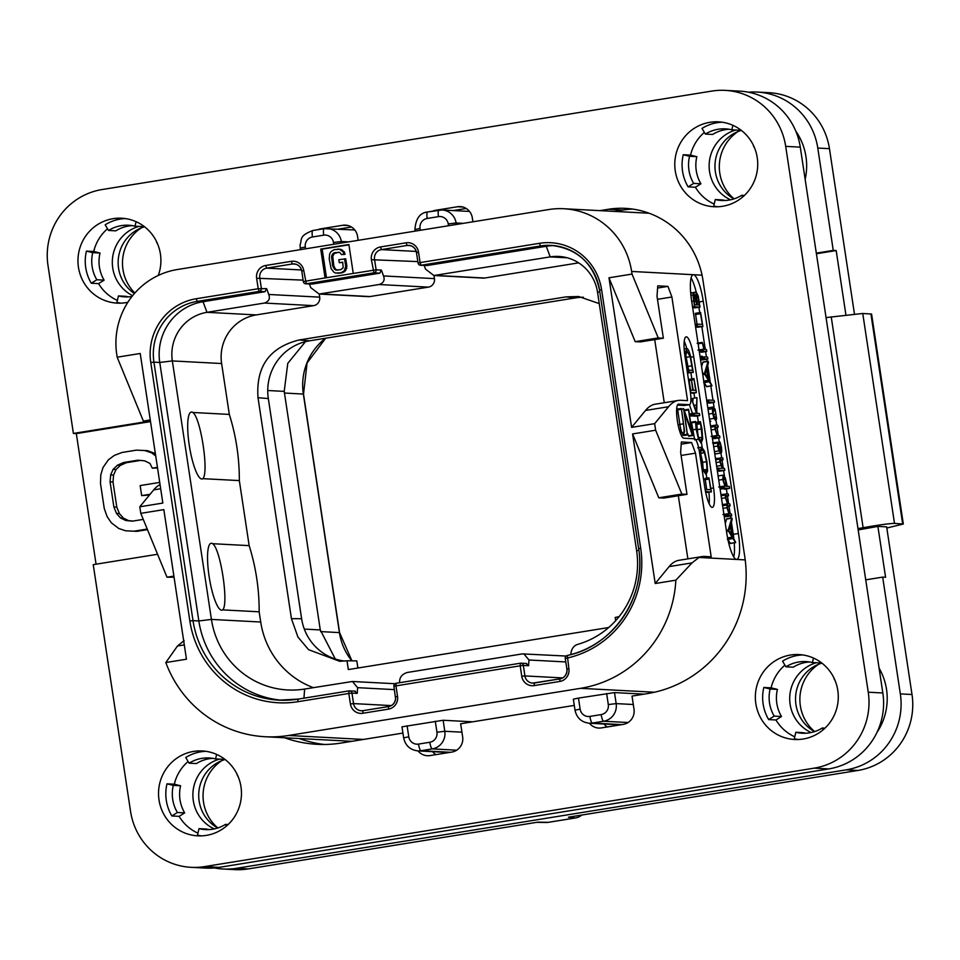 <?xml version="1.0" encoding="UTF-8"?>
<svg xmlns="http://www.w3.org/2000/svg" width="960" height="960" viewBox="0 0 960 960"><rect width="100%" height="100%" fill="white"/><g stroke="black" fill="none" stroke-linecap="round" stroke-linejoin="round"><path stroke-width="1.44" d="M116.772 354.588L117.168 357.204L140.22 353.484L162.84 503.064L139.788 506.796L140.784 513.348L163.836 509.628L186.456 659.208L165.816 662.544A115.572 112.74 -87 0 0 265.176 736.74A115.572 112.74 -87 0 0 288.528 735.48L580.524 688.332A115.572 112.74 -87 0 0 675.852 580.188L655.212 583.524L632.58 433.944L655.644 430.212L654.648 423.66L631.596 427.38L608.976 277.8L632.028 274.068L631.632 271.452A74.388 72.576 -87 0 0 563.82 208.74A74.388 72.576 -87 0 0 548.796 209.544L177.384 269.52A74.388 72.576 -87 0 0 116.772 354.588M150.432 421.032L143.376 421.068L117.168 357.204M160.68 488.748L153.72 489.864A265.68 57.156 -99.2 0 1 160.056 484.656M153.72 489.864L139.788 506.796M174.048 577.176L166.992 577.212L140.784 513.348M165.816 662.544L177.48 645.996L184.14 640.596M166.992 577.212L173.892 576.096M353.244 273.384L348.888 244.524L320.712 249.072L325.068 277.932L376.116 269.82L374.532 259.32A8.496 8.292 93 0 1 381.456 249.6L407.076 245.46A8.496 8.292 93 0 1 416.532 252.48M692.04 562.896L669.132 566.604A265.68 57.156 -99.2 0 1 678.9 560.316L701.952 556.596A265.68 57.156 80.8 0 0 698.988 557.46L692.04 562.896L675.852 580.188M669.132 566.604L655.212 583.524M655.644 430.212L681.852 494.076L658.788 497.796L632.58 433.944M658.788 497.796L663.924 498.072L686.976 494.352L680.628 452.364L681.372 441.984L691.584 442.524L695.496 453.144L711.18 556.8L704.616 556.452A265.68 57.156 80.8 0 0 701.952 556.596M678.324 495.744L687.876 558.876M681.852 494.076L686.976 494.352M632.028 274.068L658.236 337.932L663.36 338.208L657.012 296.22L657.756 285.84L667.968 286.38L671.892 297L687.564 400.656L681 400.308A265.68 57.156 80.8 0 0 678.336 400.452A265.68 57.156 80.8 0 0 668.58 406.728L654.648 423.66M703.26 301.26L738.384 533.508A26.568 5.712 -99.2 0 1 736.788 559.428A26.568 5.712 -99.2 0 1 736.512 559.44A26.568 5.712 -99.2 0 1 726.72 532.884L691.596 300.636A26.568 5.712 -99.2 0 1 693.192 274.716A26.568 5.712 -99.2 0 1 693.456 274.704A26.568 5.712 -99.2 0 1 703.26 301.26L699.372 301.884M684.528 405.444A13.284 2.856 -99.2 0 1 684.396 405.48A13.284 2.856 -99.2 0 1 684.264 405.492L689.388 404.664A13.284 2.856 80.8 0 0 689.52 404.652A13.284 2.856 80.8 0 0 690.312 391.692L684.96 356.268A19.932 4.284 -99.2 0 1 686.16 336.828A19.932 4.284 -99.2 0 1 693.708 356.724L690.78 357.204M692.484 413.484L689.412 404.664L678.252 404.148M710.88 488.376L713.556 487.944A19.932 4.284 -99.2 0 1 712.356 507.384A19.932 4.284 -99.2 0 1 704.808 487.476L699.444 452.052A13.284 2.856 80.8 0 0 694.548 438.78L683.748 438.204A17.268 3.72 -99.2 0 1 677.448 421.344A17.268 3.72 -99.2 0 1 678.42 404.1A17.268 3.72 -99.2 0 1 678.588 404.088M713.556 487.944L693.708 356.724M733.764 556.98A26.568 5.712 80.8 0 0 734.244 542.94M733.788 538.272A26.568 5.712 80.8 0 0 733.26 534.336L731.484 522.576M696.252 292.08L695.676 297.324L693.66 292.908L692.928 294.972L694.692 307.488L694.812 306.804L699.972 307.08L698.244 296.1L696.18 292.08A26.568 5.712 80.8 0 0 691.092 277.992M730.812 518.172L730.5 516.072M730.164 513.852L728.988 506.076M728.652 503.856L727.464 495.996M727.128 493.8L726.396 488.928M724.488 476.316L723.612 470.532M723.276 468.324L722.004 459.948M721.68 457.764L720.96 453.048M719.352 442.38L718.68 437.94M718.344 435.72L717.084 427.356M716.748 425.16L716.028 420.444M714.06 407.388L713.328 402.516M712.98 400.272L710.832 386.088M710.16 381.6L707.76 365.76M707.1 361.356L706.776 359.208M706.44 357L705.624 351.612M705.288 349.404L701.868 326.796M699.732 312.624L698.916 307.248M724.248 516.588L731.652 515.88L731.676 515.184L731.34 513.912L729.828 513.828L727.368 508.092L727.884 505.776L730.08 505.896L729.756 503.916L728.316 503.832L725.868 498.132L726.36 495.708L728.484 495.828L728.184 493.86L721.032 494.58M727.884 539.436L730.464 543.552L735.672 542.4L732.312 535.932L730.608 525.396L732.18 519.288L731.832 518.004L726.708 518.832L725.28 523.38M720.084 489.012L729.6 488.412L729.612 487.44L729.312 486.444L727.26 486.336L725.328 478.008L723.204 475.128L717.96 475.956M717.36 471.06L719.64 471.18L719.628 470.232L719.64 471.18L724.764 470.352L724.752 469.404L724.452 468.384L723.012 468.3L720.396 462.3L720.876 459.672L723.036 459.792L722.724 457.824L715.404 458.544M714.66 453.144L715.92 453.852M710.652 425.94L715.776 425.112L714.936 426.528L715.092 429.324L717.324 435.66L716.244 435.6L716.568 437.568L719.88 437.748L719.532 435.78L718.152 435.708L716.664 433.212L715.536 429.696L715.98 427.068L718.104 427.188L717.804 425.22L715.776 425.112M712.428 438.456L714.756 438.576L714.696 437.628L714.756 438.576L719.88 437.748L719.82 436.8M709.764 420.78L710.832 421.308M707.076 403.044L714.432 402.336L714.084 400.332L708.348 400.032L708.684 402.036L714.432 402.336L714.432 401.436M704.148 382.584L706.74 386.748L711.96 385.596L708.6 379.128L706.896 368.58L708.468 362.484L708.12 361.2L702.996 362.028L701.568 366.576M700.524 359.736L702.732 359.856L702.708 358.92L702.732 359.856L707.844 359.028L707.508 357.06L704.184 356.892L704.568 358.86L707.844 359.028L707.832 358.092M699.384 352.14L706.74 351.432L706.392 349.464L704.616 349.368L702.288 342.384L703.884 349.332L703.08 349.284L703.428 351.252L706.74 351.432L706.752 350.724M700.56 312.492L695.436 313.32L697.032 324.132M700.524 312.504L695.484 313.308L695.292 314.04L700.416 313.212L702.336 324.384L697.104 324.108L697.08 324.972L697.44 326.16L702.9 326.628L700.608 312.492M695.604 327.156L702.9 326.628M696.108 292.092L690.708 293.244M692.76 307.8L699.972 307.08L700.02 306.36M726.156 493.752L725.304 495.084L725.448 497.784L727.512 503.796L722.232 504.624M728.496 495.828L725.808 496.26L728.484 495.828L728.508 495.072M730.092 505.896L727.32 506.34L730.08 505.896L730.068 504.996M724.152 515.904L728.196 515.256L731.652 515.88L731.676 515.184M724.032 515.136L728.04 514.488L728.196 515.256M727.452 503.784L726.948 507.72L729.048 513.792L722.916 514.56M722.436 504.576L727.272 503.82M731.832 518.004L728.088 530.496L735.588 542.724M726.624 519.048L731.748 518.22M730.308 543.36L735.432 542.532M727.872 539.388L732.468 538.644L732.612 537.972M727.572 537.876L732.096 537.156M726.492 531.432L728.328 531.144M726.396 530.772L728.088 530.496M726.324 530.268L728.088 529.98M730.332 526.164L731.796 535.152L728.904 530.544L730.332 526.164M723.204 475.128L722.688 479.508L725.04 486.216L723.828 486.156L724.164 488.124L729.6 488.412L729.612 487.44M719.748 486.816L723.816 486.156L723.84 487.056L719.88 487.692M723.348 477.192L725.268 479.376L726.588 486.3L725.688 486.252L723.096 479.64L723.432 477.168M723.036 459.792L720.372 460.224L723.036 459.792L723.012 458.808M720.336 460.368L720.696 459.696M717.252 470.328L724.764 470.352L724.752 469.404M717.192 469.92L718.992 470.04M717.084 469.188L718.632 468.936L718.8 469.668M718.62 468.072L718.632 468.936L718.62 468.072L716.952 468.348L722.232 468.264L719.952 461.928L719.796 459.132L720.66 457.716M718.644 443.52L720.12 443.28L720.972 446.952L720.516 451.032L717.744 442.128L717.612 446.04L718.992 450.888L720.912 453.06L715.788 453.888M720.192 442.248L720.12 443.28L720.192 442.248L718.212 442.572L720.156 442.26L721.356 447.024C721.968 451.104 721.776 453.12 720.768 453.06L715.644 453.888M712.584 442.956L717.708 442.128L717.384 443.028L713.232 443.7M718.824 444.048L720.252 443.82M718.08 444.132L720.072 450.876L718.932 449.256L718.032 444.132M718.116 427.188L715.464 427.608L718.104 427.188L718.128 426.396M712.104 436.272L716.22 435.612L716.22 436.32L712.212 436.968M713.4 406.992L712.416 408.696L712.692 413.436L714.024 418.38L715.692 420.528L716.664 418.74L715.092 409.272L713.4 406.992L708.132 407.832M713.424 409.044L715.032 410.628L716.004 414.108L716.172 417.288L715.356 418.488L713.064 413.472L713.556 408.996M706.896 401.856L708.492 401.604M706.788 401.112L708.336 400.86L708.348 400.032L706.668 400.296L708.336 400.032M708.12 361.2L704.376 373.692L711.864 385.92M702.912 362.244L708.036 361.416M706.584 386.556L711.708 385.728M703.992 382.608L708.756 381.84L708.9 381.168M703.752 381.096L708.384 380.34M702.78 374.628L704.616 374.328M702.684 373.968L704.376 373.692M702.6 373.464L704.376 373.176M706.62 369.36L708.072 378.336L705.192 373.74L706.62 369.36M702.144 356.172L700.044 356.52L702.156 356.172L702.624 359.1L702.18 356.172L700.104 356.904M704.172 356.892L702.612 357.144L704.172 356.892L704.232 357.9L702.768 358.14M702.288 342.384L702.096 343.164L698.124 343.8M699.048 349.932L703.068 349.284L703.068 350.04L699.156 350.664M697.68 327.264L702.792 326.436M697.104 324.12L695.184 324.42L697.092 324.12L697.08 324.972L695.316 325.26M695.376 314.544L700.5 313.716M694.716 307.476L692.676 307.812L694.812 306.804M693.864 295.068L695.28 297.432L696.672 304.884L694.452 304.764L693.924 295.044M696.492 294.3L698.064 297.204L699.42 305.028L697.08 304.908L696.54 294.288M697.452 304.92L699.348 304.62M407.1 725.772L408.768 736.788L403.656 737.856L401.988 726.84L443.136 720.264L472.656 721.812M644.016 694.14L614.496 692.592L578.46 698.1L580.128 709.116A8.772 8.556 -87 0 0 589.896 716.412A6.648 1.428 80.8 0 0 592.344 723.048L603.612 721.236A15.408 15.036 -87 0 0 616.164 703.608L614.496 692.592M580.128 709.116L575.016 710.184L573.348 699.168L578.46 698.1M94.488 248.664A57.12 55.728 -87 0 0 93.876 251.52M886.824 528.036L903.324 524.016L871.572 314.052L862.752 313.476L826.068 317.58M857.976 528.624L863.124 527.7C879.144 524.892 889.608 523.452 894.504 523.416L862.752 313.476M175.056 781.392A57.12 55.728 -87 0 0 174.444 784.248M735.72 130.02A37.2 36.288 -87 0 0 709.56 171.624A37.2 36.288 -87 0 0 730.548 199.8M816.288 662.748A37.2 36.288 -87 0 0 790.128 704.352A37.2 36.288 -87 0 0 811.116 732.528M219.468 759.12A37.2 36.288 -87 0 0 193.308 800.724A37.2 36.288 -87 0 0 214.296 828.9M138.9 226.392A37.2 36.288 -87 0 0 112.74 267.996A37.2 36.288 -87 0 0 132.636 295.656M795.804 131.136A59.784 58.32 93 0 1 805.152 179.316M816.312 253.14L833.256 250.404L817.788 148.056A66.42 64.8 -87 0 0 757.236 92.064A66.42 64.8 -87 0 0 748.464 92.208M833.256 250.404L836.172 250.548L816.408 253.74M845.916 314.916L836.172 250.548M854.448 313.992L829.452 148.668A66.42 64.8 93 0 0 768.912 92.676L757.236 92.064M248.256 868.908A66.42 64.8 93 0 1 234.84 869.628L223.176 869.016A66.42 64.8 -87 0 0 236.592 868.284L846.216 769.848A66.42 64.8 -87 0 0 900.336 693.9L882.672 577.116L885.588 577.272L877.896 526.404L886.644 526.86L912 694.512A66.42 64.8 93 0 1 857.88 770.46L568.428 817.2L575.256 817.98L548.388 822.312A13.284 12.804 90.8 0 1 546.216 822.48A13.284 13.284 0 0 0 548.52 822.312L548.52 822.312A13.284 2.856 -99.2 0 1 548.388 822.312L537.72 822.168L248.256 868.908L236.592 868.284M738.084 131.52A41.712 40.692 -87 0 0 719.784 173.1A41.712 40.692 -87 0 0 734.1 198.852M141.264 227.892A41.712 40.692 -87 0 0 122.964 269.472A41.712 40.692 -87 0 0 134.868 293.016M221.82 760.62A41.712 40.692 -87 0 0 203.532 802.2A41.712 40.692 -87 0 0 217.848 827.952M818.652 664.248A41.712 40.692 -87 0 0 800.352 705.828A41.712 40.692 -87 0 0 814.668 731.568M858.18 529.944L877.896 526.404M903.324 524.016L894.504 523.416M548.652 822.276A13.284 2.856 -99.2 0 1 548.52 822.312L575.388 817.968A13.284 2.856 -99.2 0 1 575.256 817.98A13.284 13.08 96.4 0 0 581.592 815.076M214.452 867.936A66.42 64.8 -87 0 0 223.176 869.016M879.072 668.112A59.784 58.32 93 0 1 876.96 732.456M865.728 579.852L882.672 577.116M877.26 731.808A57.12 55.728 -87 0 0 879.48 728.352M882.312 674.568A57.12 55.728 -87 0 0 879.144 668.592M335.28 658.992L320.28 629.928L284.208 391.38L287.772 363.36L305.472 341.652M608.688 627.528L348.336 669.564L347.004 660.78L356.796 660.888L357.876 668.028M599.244 303.588L578.652 296.52L566.052 296.88L299.136 339.984C269.544 347.352 255.84 366.588 258.012 397.704L291.432 618.672L301.62 618.732A50.484 49.248 -87 0 0 344.796 661.056M301.62 618.732L268.32 398.556A50.484 49.248 -87 0 1 309.444 340.836L575.58 297.864A50.484 49.248 -87 0 1 583.392 297.252M319.224 294.036L319.692 297.144A7.44 7.26 93 0 1 313.632 305.652L256.248 314.916A42.504 41.472 -87 0 0 221.616 363.528L229.32 414.408A212.544 207.348 -87 0 1 239.328 480.588L249.156 545.628A212.544 207.348 93 0 1 259.164 611.808L260.712 622.02A83.688 81.648 -87 0 0 313.332 687.648M433.968 275.508L434.448 278.616A7.44 7.26 93 0 1 428.388 287.124L369.984 296.556A7.44 7.26 93 0 1 368.484 296.64L319.152 294.036L379.092 284.532C383.58 283.02 385.056 280.152 383.52 275.94L381.372 270.096L379.788 273.168L373.956 272.856A2.652 2.592 -87 0 0 376.116 269.82L381.372 270.096M578.652 262.86L484.74 278.028A7.44 7.26 93 0 1 483.228 278.112L433.908 275.508L550.2 256.896A42.504 41.472 93 0 1 558.792 256.44A42.504 41.472 93 0 1 597.54 292.272L636.624 550.764A83.688 81.648 93 0 1 577.764 644.364C574.128 645.492 571.884 648.24 571.032 652.608L570.888 654.576M619.14 616.608L615.192 617.472L615.672 620.688M291.432 618.672L297.936 637.02L308.568 649.68L339.696 661.296L347.004 660.78M567.252 655.476A2.652 2.592 -87 0 0 565.308 658.416M640.68 548.232L638.712 548.676A94.32 92.016 93 0 1 567.324 655.464L568.896 668.7A11.16 10.884 93 0 1 559.812 681.456L534.192 685.596A11.16 10.884 93 0 1 521.772 676.308L520.188 665.808L395.952 685.872L397.536 696.372A11.16 10.884 93 0 1 388.452 709.128L362.832 713.268A11.16 10.884 93 0 1 350.412 703.98L348.816 693.48L297.852 701.712A96.972 94.608 93 0 1 189.864 621.024L150.78 362.532A55.788 54.432 93 0 1 196.236 298.74L258.216 288.732L256.632 278.232A11.16 10.884 93 0 1 265.728 265.476L291.336 261.336A11.16 10.884 93 0 1 303.768 270.624L306.324 283.776L373.956 272.856L371.388 259.704A11.16 10.884 93 0 1 380.472 246.948L406.092 242.808A11.16 10.884 93 0 1 418.512 252.096L420.108 262.584L539.472 243.312A55.788 54.432 93 0 1 601.596 289.74L640.68 548.232A96.972 94.608 93 0 1 567.288 658.032L565.308 658.476M418.512 252.096L416.472 252.516L418.056 263.016L420.108 262.584L421.08 265.248L426.912 265.548L546.276 246.276A53.136 51.84 93 0 1 554.088 245.628M426.912 265.548L420.552 265.272A2.652 2.592 93 0 1 418.128 263.04L418.056 263.016A2.652 2.652 0 0 0 420.552 265.272A2.652 2.592 93 0 0 421.08 265.248L540.444 245.976L546.276 246.276L550.2 256.896L567.276 257.796M433.908 275.508L425.532 269.148L424.164 265.464M319.152 294.036L310.776 287.676L309.42 283.992M312.168 284.088L305.796 283.8A2.652 2.592 93 0 1 303.372 281.568L303.3 281.544A2.652 2.652 0 0 0 305.796 283.8A2.652 2.592 93 0 0 306.324 283.776L312.168 284.088L379.788 273.168M325.068 277.932L303.3 281.544L301.788 271.068M320.712 249.072L322.164 249.144L326.484 277.704M348.924 244.824L322.164 249.144M337.716 273.264L342.336 272.772L345.564 270.708L346.884 266.376L345.744 258.84L338.808 259.704L339.264 262.716L342.72 262.164L343.176 267.756L340.716 269.7L335.64 270L332.652 265.848L331.596 256.236L333.132 253.416L334.596 252.66L339.66 252.36L341.58 254.628L343.884 254.256L343.128 251.808L339.6 249.288L334.14 249.648L330.912 251.712L329.676 253.968L329.208 258.684L331.116 268.668L334.02 272.316L335.712 273.072L341.172 272.712L344.4 270.648L345.708 266.316L344.568 258.78M339.264 262.716L342.756 262.404M337.644 270.192L335.508 269.244L333.816 265.908L332.76 256.296L334.296 253.476L338.832 252.228M341.58 254.628L345.06 254.316L344.292 251.868L340.764 249.348L337.596 249.096M340.764 249.348L339.6 249.288M342.444 250.104L341.28 250.044M344.292 251.868L343.128 251.808M345.06 254.316L343.884 254.256M335.76 252.732L334.596 252.66M334.296 253.476L333.132 253.416M333.3 254.664L332.136 254.604M332.76 256.296L331.596 256.236M332.676 258.372L331.512 258.312M333.816 265.908L332.652 265.848M334.512 267.852L333.336 267.792M335.508 269.244L334.332 269.184M336.804 270.06L335.64 270M346.884 266.376L345.708 266.316M346.8 268.452L345.636 268.38M345.564 270.708L344.4 270.648M344.184 271.956L343.008 271.896M342.336 272.772L341.172 272.712M265.032 291.696L266.616 288.624L268.764 294.468C270.312 298.68 268.836 301.548 264.336 303.06L206.964 312.324L203.04 301.704L265.032 291.696L259.2 291.384A2.652 2.592 -87 0 0 261.36 288.348L259.776 277.848A8.496 8.292 93 0 1 266.7 268.128L292.32 263.988A8.496 8.292 93 0 1 301.776 271.02M196.236 298.74L197.208 301.392L259.2 291.384L258.216 288.732L266.616 288.624M354.84 691.2L357.216 693.384L357.624 687.672L352.44 681.492L304.608 689.052A83.688 81.648 93 0 1 287.712 689.964A83.688 81.648 93 0 1 211.428 619.416L172.332 360.924A42.504 41.472 93 0 1 206.964 312.324L256.248 314.916M221.616 363.528L172.332 360.924L159.756 362.46A53.136 51.84 93 0 1 203.04 301.704L197.208 301.392A53.136 51.84 93 0 0 153.924 362.148L159.756 362.46L198.84 620.952A94.32 92.016 93 0 0 281.904 700.248M239.328 480.588L202.836 478.668A33.9 7.296 -99.2 0 1 201.756 479.004A33.9 7.296 -99.2 0 1 189.252 445.128A33.9 7.296 -99.2 0 1 191.64 412.044A33.9 7.296 -99.2 0 1 192.828 412.488C200.736 417.54 209.136 473.112 202.836 478.668M212.664 543.708C220.596 548.772 228.984 604.38 222.672 609.888A33.9 7.296 80.8 0 1 221.604 610.212A33.9 7.296 80.8 0 1 209.1 576.336A33.9 7.296 80.8 0 1 211.476 543.252A33.9 7.296 80.8 0 1 212.664 543.708L249.156 545.628M222.672 609.888L259.164 611.808M229.32 414.408L192.828 412.488M350.412 703.98L353.556 703.596L351.96 693.096L348.816 693.48L349.008 690.888A2.652 2.592 93 0 1 351.96 693.096L357.216 693.384M399.504 682.74L399.636 680.892C399.948 676.764 402.516 673.956 407.328 672.468L522.336 653.892L566.136 656.052M526.728 663.492L520.908 663.192A2.652 2.652 0 0 0 520.344 663.216L520.368 663.216A2.652 2.592 93 0 1 523.332 665.436L520.188 665.808L520.344 663.216L396.108 683.28L395.952 685.872L393.972 686.316M396.084 683.292A2.652 2.592 -87 0 0 393.972 686.268M523.8 653.82L528.984 660L528.576 665.712L526.2 663.528M741.348 130.392A37.2 36.288 -87 0 0 715.392 171.936A37.2 36.288 -87 0 0 733.968 198.888M144.528 226.764A37.2 36.288 -87 0 0 118.572 268.308A37.2 36.288 -87 0 0 134.388 293.568M225.096 759.492A37.2 36.288 -87 0 0 199.14 801.036A37.2 36.288 -87 0 0 217.716 827.988M821.916 663.12A37.2 36.288 -87 0 0 795.96 704.664A37.2 36.288 -87 0 0 814.536 731.616M801.744 141.84A57.12 55.728 -87 0 0 796.332 132.444M681.096 455.472L695.496 453.144M681.216 444.192L691.584 442.524M668.58 406.728L645.516 410.46L631.596 427.38M645.516 410.46A265.68 57.156 -99.2 0 1 655.284 404.172L678.336 400.452M658.236 337.932L635.184 341.652L608.976 277.8M635.184 341.652L640.308 341.928L663.36 338.208M654.708 339.6L664.26 402.72M657.48 299.328L671.892 297M657.6 288.048L667.968 286.38M686.736 348.528A19.932 4.284 80.8 0 0 684.24 341.244M684.264 405.492L677.412 405.12M706.824 478.188L706.26 474.396M702.156 447.324L701.532 443.172M698.328 421.98L697.416 415.932M697.032 413.388L696.768 411.696M694.704 398.016L693.948 393.036M691.8 378.852L690.888 372.78M709.14 503.784A19.932 4.284 80.8 0 0 708.9 492.36M677.544 409.116L681.384 408.492L683.46 423.816C684.408 430.032 684.264 433.152 683.016 433.152C681.768 433.044 680.7 430.008 679.8 424.044L677.556 409.188L680.988 431.736L683.436 435L681.276 435.348M684.588 409.896L688.428 409.272L691.536 431.304L683.568 408.528L687.312 434.196L684.492 412.596L692.532 435.612L688.752 409.896L688.452 409.272L688.32 410.016L684.48 410.64L684.612 409.884L684.54 411.084M683.472 434.808L683.748 435.54L683.904 434.688L683.748 435.54L687.6 434.928L687.744 434.064M687.648 433.428L688.68 436.224L692.544 435M705.672 492.324L711.372 491.736L708.96 477.84L708.78 478.572L704.928 479.184L705.12 478.464L706.716 489.54M700.38 421.644L702.132 437.244L700.848 441.084L698.556 437.688L695.496 421.5L696.168 429.264L698.532 439.248L701.184 443.244L702.672 438.84L701.976 428.964L700.38 421.644L696.528 422.268L698.292 437.868M695.496 421.5L695.424 422.208L691.584 422.832L694.68 439.86M690.924 399.78L691.776 399.648L696.504 413.364L694.056 413.232L694.332 415.272L699.732 415.56L699.708 414.504L699.372 413.508L696.708 413.376L696.948 397.656L693.108 398.28L692.808 401.268M694.056 413.232L694.02 414.3L690.18 414.924L690.216 413.856L690.492 415.896L695.88 416.172L695.868 415.128L695.88 416.172L699.732 415.56L699.708 414.504M693.888 378.516L689.904 379.788L693.852 378.516M690.504 392.988L696.3 392.652L696.324 391.86L693.924 378.504L695.688 390.408L693.264 390.288L691.272 379.044L692.844 390.264L690.744 390.156L688.788 379.14L690.876 392.7L696.3 392.652L696.324 391.86M688.212 372.936L693.3 372.384L690.408 355.764C689.16 351.012 687.924 348.588 686.7 348.528L684.168 348.924M681.264 435.336L683.256 435.012L684.6 431.532L681.384 408.492M677.256 408.564L676.644 409.356M677.568 409.284L681.264 408.684M683.544 408.54L681.732 409.392M708.96 477.84L710.7 489.744L705.468 489.468L705.444 490.332L705.792 491.508L711.264 491.988M707.316 492.42L711.156 491.796M705.456 489.468L705.288 490.356M705.012 479.688L708.864 479.076M701.736 447.216L700.176 450.636L700.896 460.584L703.284 470.64L706.008 474.408L707.58 471L706.956 461.88L704.544 451.248L701.736 447.216L697.704 447.84M701.736 449.436L704.472 452.736L706.524 461.712L707.04 469.416L705.648 472.26L703.344 469.104L701.304 460.608L700.716 452.22L701.892 449.4M700.632 453.348L702.672 462.324L703.188 470.028M696.42 422.568L700.26 421.956M691.656 422.112L695.484 421.5L691.644 422.112M696.948 397.656L696.228 411.228L691.776 399.648M693.108 398.28L696.912 397.656L693.084 398.28M690.924 399.096L691.752 398.964M690.924 398.712L691.836 398.568M693.924 378.504L691.44 379.536M692.256 393.084L696.108 392.46M691.272 379.044L691.092 379.812L689.1 380.136M691.536 380.112L693.84 379.74M686.7 348.528L685.368 353.076L687.468 371.64L688.044 373.2L688.104 372.108L693.3 372.384M686.808 350.736L690.18 356.652L692.628 370.332L687.684 370.068L685.896 355.272L686.928 350.7M685.908 355.8L688.788 370.944M143.376 421.068L150.276 419.952M155.724 455.976L151.608 452.844L144.696 450.528L136.44 450.144L122.04 452.472L114.288 455.436L108.384 459.816L102.996 467.556L100.812 474.768L100.476 483.408L104.268 508.536L107.136 516.648L111.36 522.828L118.776 528.492L125.688 530.808L136.86 531.348L133.944 531.192L147.228 529.056M125.688 530.808L133.944 531.192M96.072 564.192L76.32 433.596L150.528 421.608M159.72 482.412L140.16 485.58L141.684 495.624L149.508 494.988M132.912 521.064L128.676 520.656L123.372 518.088L119.412 513.576L116.796 507.132L112.992 482.004L113.58 475.044L116.028 469.512L120.324 465.384L126.468 462.672L140.388 460.428M143.268 519.396L132.42 521.148L125.76 520.5L120.456 517.932L116.496 513.42L113.88 506.976L110.076 481.848L110.664 474.9L113.112 469.356L117.408 465.228L123.552 462.516L137.964 460.188L144.624 460.836L149.928 463.404L152.292 468.168L157.536 467.952M155.364 453.636L147.612 450.672L144.696 450.528M136.86 531.348L147.468 529.632M800.28 147.132L785.7 146.364A66.42 64.8 -87 0 0 725.16 90.372L739.74 91.14A66.42 64.8 93 0 1 800.28 147.132L882.84 692.976A66.42 64.8 93 0 1 828.72 768.924L219.096 867.372A66.42 64.8 93 0 1 205.68 868.092L191.088 867.324A66.42 64.8 -87 0 1 130.548 811.332L93.24 564.648L157.572 554.268M76.32 433.596L73.404 433.44L48 265.488A66.42 64.8 -87 0 1 102.12 189.54L711.744 91.092A66.42 64.8 -87 0 1 725.16 90.372M402.936 733.068L341.292 743.028A119.556 116.628 93 0 1 317.148 744.324A119.556 116.628 93 0 1 284.592 737.76M574.296 705.396L460.656 723.756L462.648 736.872A13.284 12.96 93 0 1 451.824 752.064L430.044 755.58A13.284 12.96 93 0 1 418.032 750.9M599.904 210.636L608.256 209.292A85.02 82.944 93 0 1 625.428 208.368A85.02 82.944 93 0 1 702.924 280.032L744.792 556.896A119.556 116.628 93 0 1 647.388 693.6L632.016 696.084L634.008 709.2A13.284 12.96 93 0 1 623.184 724.392L601.416 727.908A13.284 12.96 93 0 1 589.392 723.228M432.732 211.14A13.284 12.96 93 0 1 435.744 210.264L457.512 206.748A13.284 12.96 93 0 1 472.308 217.8L472.908 221.796M317.976 229.668A13.284 12.96 93 0 1 320.988 228.792L342.768 225.276A13.284 12.96 93 0 1 357.552 236.328L358.164 240.336M73.404 433.44L148.356 421.332M785.7 146.364L868.248 692.208A66.42 64.8 -87 0 1 814.14 768.156L204.516 866.604A66.42 64.8 -87 0 1 191.088 867.324M127.872 302.268A42.504 41.472 93 0 1 125.784 302.664A42.504 41.472 93 0 1 117.192 303.12A42.504 41.472 93 0 1 78.012 262.896A42.504 41.472 93 0 1 113.088 218.676A42.504 41.472 93 0 1 121.668 218.22A42.504 41.472 93 0 1 158.28 275.448M206.352 835.38A42.504 41.472 93 0 1 197.76 835.848A42.504 41.472 93 0 1 158.58 795.624A42.504 41.472 93 0 1 193.644 751.404A42.504 41.472 93 0 1 202.236 750.948A42.504 41.472 93 0 1 241.416 791.172A42.504 41.472 93 0 1 206.352 835.38M803.172 739.008A42.504 41.472 93 0 1 794.58 739.476A42.504 41.472 93 0 1 755.4 699.252A42.504 41.472 93 0 1 790.476 655.032A42.504 41.472 93 0 1 799.056 654.576A42.504 41.472 93 0 1 838.236 694.8A42.504 41.472 93 0 1 803.172 739.008M722.604 206.28A42.504 41.472 93 0 1 714.012 206.748A42.504 41.472 93 0 1 674.832 166.524A42.504 41.472 93 0 1 709.908 122.304A42.504 41.472 93 0 1 718.488 121.848A42.504 41.472 93 0 1 757.68 162.072A42.504 41.472 93 0 1 722.604 206.28M338.448 229.104L351.432 227.004M453.204 210.564L466.188 208.476M614.484 211.404L622.836 210.06L608.256 209.292M632.712 209.076A85.02 82.944 -87 0 0 622.836 210.06M603.984 723.996A13.284 12.96 -87 0 0 607.32 726.948M432.612 751.668A13.284 12.96 -87 0 0 435.96 754.62M299.172 738.528A119.556 116.628 -87 0 0 324.444 744.48M128.496 296.868A35.868 34.992 93 0 1 125.736 296.304L118.44 295.92L116.904 302.376A42.504 41.472 93 0 0 120.852 303.144M117.372 300.42A42.504 41.472 93 0 1 98.58 283.62L104.112 280.152A35.868 34.992 93 0 1 100.02 253.044L93.72 251.484A42.504 41.472 93 0 1 107.544 228.78M125.304 218.58A42.504 41.472 93 0 0 120.372 219.06A42.504 41.472 93 0 0 105.168 224.796L108.54 230.46L115.836 230.844A35.868 34.992 93 0 1 132.252 225.624M108.54 230.46A35.868 34.992 93 0 1 128.616 225.24A35.868 34.992 93 0 1 135.012 226.188L142.296 226.572L142.584 225.348M725.316 200.496A35.868 34.992 93 0 1 722.556 199.932L715.26 199.548L713.724 206.004A42.504 41.472 93 0 0 717.672 206.772M714.192 204.048A42.504 41.472 93 0 1 695.4 187.248L700.944 183.78A35.868 34.992 93 0 1 696.84 156.672L690.54 155.112A42.504 41.472 93 0 1 704.364 132.408M722.124 122.208A42.504 41.472 93 0 0 717.192 122.688A42.504 41.472 93 0 0 702 128.424L705.36 134.088L712.656 134.472A35.868 34.992 93 0 1 729.072 129.252M705.36 134.088A35.868 34.992 93 0 1 725.436 128.868A35.868 34.992 93 0 1 731.832 129.816L739.116 130.2L739.404 128.976M209.064 829.596A35.868 34.992 93 0 1 206.304 829.032L199.008 828.648L197.472 835.104A42.504 41.472 93 0 0 201.42 835.872M197.94 833.148A42.504 41.472 93 0 1 179.148 816.348L184.68 812.88A35.868 34.992 93 0 1 180.588 785.772L174.288 784.212A42.504 41.472 93 0 1 188.112 761.508M205.872 751.308A42.504 41.472 93 0 0 200.94 751.788A42.504 41.472 93 0 0 185.736 757.524L189.108 763.188L196.404 763.572A35.868 34.992 93 0 1 212.808 758.352M189.108 763.188A35.868 34.992 93 0 1 209.184 757.968A35.868 34.992 93 0 1 215.58 758.916L222.864 759.3L223.152 758.076M805.884 733.224A35.868 34.992 93 0 1 803.124 732.66L795.828 732.276L794.292 738.732A42.504 41.472 93 0 0 798.24 739.5M794.76 736.776A42.504 41.472 93 0 1 775.968 719.976L781.5 716.508A35.868 34.992 93 0 1 777.408 689.4L771.108 687.84A42.504 41.472 93 0 1 784.932 665.136M802.692 654.936A42.504 41.472 93 0 0 797.76 655.416A42.504 41.472 93 0 0 782.556 661.152L785.928 666.816L793.224 667.2A35.868 34.992 93 0 1 809.64 661.98M785.928 666.816A35.868 34.992 93 0 1 806.004 661.596A35.868 34.992 93 0 1 812.4 662.544L819.684 662.928L819.972 661.704M135.012 226.188L136.08 221.688M98.58 283.62L91.284 283.236A42.504 41.472 93 0 1 86.424 251.1L93.72 251.484M131.964 296.496A35.868 34.992 93 0 1 124.836 296.868A35.868 34.992 93 0 1 118.44 295.92M91.284 283.236L96.828 279.768A35.868 34.992 93 0 1 92.724 252.66L100.02 253.044M92.724 252.66L86.424 251.1M96.828 279.768L104.112 280.152M156.828 242.208L156.624 242.34A35.868 34.992 93 0 1 157.908 244.692M731.832 129.816L732.9 125.316M695.4 187.248L688.116 186.864A42.504 41.472 93 0 1 683.256 154.728L690.54 155.112M742.728 196.944L741.732 195.276A35.868 34.992 93 0 1 721.656 200.496A35.868 34.992 93 0 1 715.26 199.548M741.732 195.276L744.42 195.42M688.116 186.864L693.648 183.396A35.868 34.992 93 0 1 689.544 156.288L683.256 154.728M689.544 156.288L696.84 156.672M693.648 183.396L700.944 183.78M753.66 145.836L753.444 145.968A35.868 34.992 93 0 1 754.728 148.32M215.58 758.916L216.636 754.416M179.148 816.348L171.852 815.964A42.504 41.472 93 0 1 166.992 783.828L174.288 784.212M226.464 826.044L225.48 824.376A35.868 34.992 93 0 1 205.404 829.596A35.868 34.992 93 0 1 199.008 828.648M225.48 824.376L228.168 824.52M171.852 815.964L177.396 812.496A35.868 34.992 93 0 1 173.292 785.388L166.992 783.828M173.292 785.388L180.588 785.772M177.396 812.496L184.68 812.88M237.396 774.936L237.192 775.068A35.868 34.992 93 0 1 238.476 777.42M812.4 662.544L813.468 658.044M775.968 719.976L768.684 719.592A42.504 41.472 93 0 1 763.824 687.456L771.108 687.84M823.296 729.672L822.3 728.004A35.868 34.992 93 0 1 802.224 733.224A35.868 34.992 93 0 1 795.828 732.276M822.3 728.004L824.988 728.148M768.684 719.592L774.216 716.124A35.868 34.992 93 0 1 770.112 689.016L763.824 687.456M770.112 689.016L777.408 689.4M774.216 716.124L781.5 716.508M834.228 678.564L834.012 678.696A35.868 34.992 93 0 1 835.296 681.048M152.292 468.168L157.44 467.34M141.684 495.624L150.096 494.268M128.676 520.656L125.76 520.5M123.372 518.088L120.456 517.932M119.412 513.576L116.496 513.42M116.796 507.132L113.88 506.976M112.992 482.004L110.076 481.848M113.58 475.044L110.664 474.9M116.028 469.512L113.112 469.356M120.324 465.384L117.408 465.228M126.468 462.672L123.552 462.516M154.524 452.988L151.608 452.844M288.528 735.48L363.528 739.44M184.296 644.892L177.48 645.996M745.212 559.896L698.988 557.46M631.632 271.452L702.048 275.16M580.524 688.332L654.468 692.22M738.384 533.508L733.26 534.336M721.5 498.42L725.448 497.784M721.104 495.756L725.304 495.084M724.224 516.384L728.412 515.712M723.924 514.404L728.028 513.744M723 508.356L726.948 507.72M722.616 505.752L726.78 505.08M727.752 538.764L732.24 538.044M718.74 480.144L722.688 479.508M720.048 488.796L724.164 488.124M723.108 479.724L725.268 479.376M724.728 484.476L726.696 484.152M716.64 466.236L720.936 465.54M716.076 462.552L719.952 461.928M715.656 459.804L719.796 459.132M714.42 451.632L718.992 450.888M713.676 446.676L717.612 446.04M713.1 442.872L717.672 442.14M719.688 447.156L720.972 446.952M718.008 446.088L718.98 445.932M712.404 438.24L716.568 437.568M711.144 429.96L715.092 429.324M710.736 427.212L714.936 426.528M708.036 409.404L712.416 408.696M709.512 419.112L714.024 418.38M708.744 414.072L712.692 413.436M712.836 410.976L715.032 410.628M713.268 414.54L716.004 414.108M714.384 417.576L716.172 417.288M706.968 402.312L708.684 402.036M703.896 381.984L708.528 381.24M700.416 358.98L702.336 358.668M700.26 357.936L702.096 357.636M700.5 359.52L704.568 358.86M698.004 343.068L702.204 342.396M699.348 351.912L703.428 351.252M695.496 326.472L697.44 326.16M692.52 306.768L694.38 306.468M691.692 301.332L693.456 301.056M690.9 295.296L692.928 294.972M693.504 297.72L695.28 297.432M693.936 301.668L696.108 301.32M696.096 297.528L698.064 297.204M696.528 301.452L698.844 301.08M696.828 303.264L699.108 302.892M448.512 225.744L448.236 223.932A8.772 8.556 -87 0 0 438.468 216.636L427.2 218.448A8.772 8.556 -87 0 0 420.06 228.48L420.336 230.292M420.06 228.48L414.948 229.548L415.188 231.12M427.2 218.448A6.648 1.428 -99.2 0 1 427.596 211.968A6.648 1.428 -99.2 0 1 427.668 211.968L438.804 210.168M438.468 216.636A6.648 1.428 -99.2 0 1 438.876 210.156A6.648 1.428 -99.2 0 1 438.936 210.144A15.408 15.036 -87 0 1 442.056 209.976L427.596 211.968C419.94 212.796 415.728 218.652 414.948 229.548M324.048 228.696L312.912 230.496A6.648 1.428 -99.2 0 0 312.852 230.508A6.648 1.428 -99.2 0 0 312.444 236.988A8.772 8.556 -87 0 0 305.304 247.008L305.58 248.82M341.568 243.012L341.34 241.5L348.564 241.884M333.756 244.272L333.48 242.46L341.34 241.5A15.408 15.036 -87 0 0 324.18 228.684A6.648 1.428 -99.2 0 0 324.12 228.684L312.852 230.508C298.452 236.088 302.316 239.304 300.036 244.968L300.432 249.648M333.48 242.46A8.772 8.556 -87 0 0 323.724 235.164L312.444 236.988M305.304 247.008L300.192 248.076M408.768 736.788A8.772 8.556 -87 0 0 418.524 744.084L429.804 742.26A8.772 8.556 -87 0 0 436.944 732.24L435.276 721.212M436.944 732.24L444.804 731.28L443.136 720.264M403.656 737.856C405.36 745.596 410.1 749.94 417.864 750.888A15.408 15.036 -87 0 0 420.984 750.72L432.252 748.896A15.408 15.036 -87 0 0 444.804 731.28L461.94 732.18M589.896 716.412L601.164 714.588A8.772 8.556 -87 0 0 608.304 704.568L616.164 703.608L633.3 704.508M608.304 704.568L606.636 693.54M601.164 714.588A6.648 1.428 80.8 0 0 603.612 721.236L628.068 722.52M575.016 710.184C576.732 717.936 581.46 722.28 589.224 723.216A15.408 15.036 -87 0 0 592.344 723.048L621.852 724.608M418.524 744.084A6.648 1.428 80.8 0 0 420.984 750.72L450.492 752.28M429.804 742.26A6.648 1.428 80.8 0 0 432.252 748.896L456.696 750.192M456.324 224.484L456.096 222.972L463.32 223.356M448.236 223.932L456.096 222.972A15.408 15.036 -87 0 0 442.056 209.976L469.524 211.428M831.228 316.848L863.124 527.7M817.788 148.056L829.452 148.668M900.336 693.9L912 694.512M846.216 769.848L857.88 770.46M870.912 313.896L902.664 523.848M325.524 338.244A58.452 57.024 -87 0 0 303.348 394.032L339.42 632.58A58.452 57.024 -87 0 0 351.828 660.828M325.668 338.22L307.068 362.976L303.516 394.08L284.46 393.036M303.516 394.08L339.588 632.616L320.556 631.584M357.744 667.128A58.452 57.024 -87 0 0 358.608 667.908M284.208 391.38L267.732 390.516M320.28 629.928L304.308 629.088M636.624 550.764L638.868 550.26M601.596 289.74L599.544 290.172L638.64 548.652C646.968 596.292 613.488 646.236 567.288 655.464L567.288 655.464A2.652 2.652 0 0 0 565.248 658.452L566.928 669.144A8.496 8.292 93 0 1 559.992 678.864L532.668 683.1A8.496 8.292 93 0 1 524.916 675.924L562.668 677.916M539.472 243.312L540.444 245.976A53.136 51.84 93 0 1 551.184 245.388C577.524 248.568 593.652 263.484 599.544 290.172L599.616 290.184M551.184 245.388A53.136 51.84 93 0 1 599.604 290.136M597.54 292.272L599.796 291.756M435.444 275.424L484.74 278.028M406.092 242.808L407.076 245.46L410.472 245.64M408.792 245.376C412.92 245.832 415.488 248.22 416.472 252.516L416.532 252.54M380.472 246.948L381.456 249.6L416.232 251.436M371.388 259.704L417.84 261.6M434.448 278.616L383.52 275.94M428.388 287.124L379.092 284.532M303.768 270.624L301.716 271.056C300.732 266.748 298.164 264.36 294.036 263.904M291.336 261.336L292.32 263.988L295.716 264.168M265.728 265.476L266.7 268.128L301.476 269.964M256.632 278.232L303.096 280.128M319.692 297.144L268.764 294.468M313.632 305.652L264.336 303.06M260.712 622.02L211.428 619.416L198.84 620.952L193.008 620.64L153.924 362.148L150.78 362.532M304.608 689.052L303.96 698.16M357.624 687.672L394.404 689.616M362.964 710.676A8.496 8.292 93 0 1 353.556 703.596L391.308 705.588M355.368 691.164L349.548 690.864A2.652 2.652 0 0 0 348.984 690.888L298.032 699.12A94.32 92.016 93 0 1 278.976 700.152A94.32 92.016 93 0 1 193.008 620.64L189.864 621.024M297.852 701.712L298.008 699.12L278.976 700.152M362.832 713.268L363.024 710.676L361.308 710.76M388.584 706.548L363.024 710.676L388.608 706.536L388.452 709.128M397.536 696.372L395.556 696.816A8.496 8.292 93 0 1 388.632 706.536C392.676 705.636 395.004 702.996 395.58 698.604L393.912 686.304A2.652 2.652 0 0 1 396.108 683.28L520.344 663.216M521.772 676.308L524.916 675.924L523.332 665.436L528.576 665.712M528.984 660L565.776 661.944M534.192 685.596L534.36 683.004L559.944 678.876M534.336 683.016A8.496 8.292 93 0 1 532.668 683.1M559.812 681.456L559.968 678.864C564.036 677.964 566.364 675.324 566.94 670.944L566.856 669.132L568.896 668.7M320.688 293.952L369.984 296.556M566.052 296.88L575.58 297.864M299.136 339.984L309.444 340.836M258.012 397.704L268.32 398.556M323.724 235.164A6.648 1.428 -99.2 0 1 324.12 228.684L354.78 229.956M679.908 431.916L680.988 431.736M678.06 424.824L679.44 424.596M679.86 424.392L683.46 423.816M677.652 409.86L681.264 409.272M688.452 435.78L692.304 435.156M683.904 434.748L687.312 434.196M684.612 409.884L688.392 409.272M705.12 478.464L708.888 477.852L705.084 478.464M699.24 450.78L700.176 450.636M702.276 470.796L703.284 470.64M700.668 453.348L704.472 452.736M702.672 462.324L706.524 461.712M703.692 469.956L707.04 469.416M695.724 439.704L698.532 439.248M692.328 429.876L696.168 429.264M698.604 437.82L702.132 437.244M697.716 429.552L701.568 428.94M696.696 424.392L700.548 423.768M696.444 423.312L700.284 422.688M690.492 415.896L694.332 415.272M690.216 413.856L694.032 413.232L690.192 413.856M690.876 400.752L692.04 400.56M694.212 405.384L696.444 405.024M689.172 380.604L691.176 380.28M688.956 379.428L691.188 379.068L688.956 379.416M691.5 379.836L693.804 379.464M684.552 353.208L685.368 353.076M686.328 357.276L690.18 356.652M688.188 366.396L692.028 365.772M322.824 228.888L320.988 228.792M348.096 225.564L342.768 225.276M437.58 210.36L435.744 210.264M462.852 207.036L457.512 206.748M882.84 692.976L868.248 692.208M828.72 768.924L814.14 768.156M219.096 867.372L204.516 866.604M265.176 736.74L351.924 741.312M731.664 515.88L726.54 516.708M732.492 538.644L727.368 539.472M729.612 488.412L724.488 489.24M723.828 486.156L718.704 486.984M724.776 470.352L719.652 471.18M719.88 437.748L714.756 438.576M716.232 435.6L711.108 436.428M714.444 402.336L709.32 403.164M708.78 381.84L703.656 382.668M702.636 359.1L700.488 359.448M707.856 359.028L702.732 359.856M702.24 342.384L697.116 343.212M706.74 351.432L701.628 352.26M703.068 349.284L697.944 350.112M696.18 292.08L691.056 292.908M699.984 307.08L694.86 307.908M563.82 208.74L649.14 213.24M589.224 723.216L620.304 724.86M575.388 817.968A13.284 13.284 0 0 0 581.784 815.052M536.628 822.336L546.216 822.48M339.588 632.616L351.936 660.84M357.72 667.02L358.692 667.896M348.984 690.888L298.008 699.12M352.44 681.492L395.004 683.724M417.864 750.888L448.944 752.532M684.396 405.48L689.52 404.652M692.532 435.612L688.692 436.224M687.624 434.928L683.784 435.54M699.732 415.56L695.892 416.172M696.312 392.652L692.472 393.276"/></g></svg>
